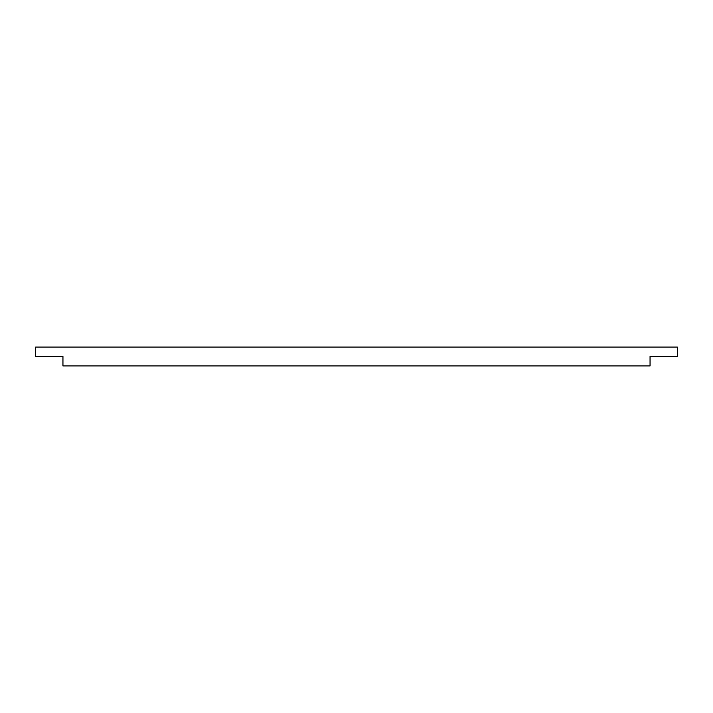 <?xml version="1.0" encoding="UTF-8"?>
<svg xmlns="http://www.w3.org/2000/svg" width="713" height="713" viewBox="0 0 713 713"><rect width="100%" height="100%" fill="white"/><g stroke="black" fill="none" stroke-linecap="round" stroke-linejoin="round"><path stroke-width="1.07" d="M35.65 347.062L677.35 347.062L677.35 356.5L650.051 356.5L650.051 365.938L62.949 365.938L62.949 356.5L35.65 356.5L35.65 347.062"/></g></svg>
